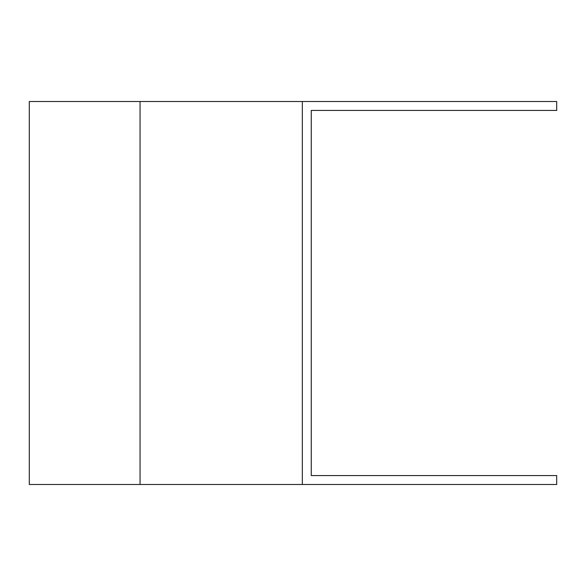 <?xml version="1.0" encoding="UTF-8"?>
<svg xmlns="http://www.w3.org/2000/svg" width="586" height="586" viewBox="0 0 586 586"><rect width="100%" height="100%" fill="white"/><g stroke="black" fill="none" stroke-linecap="round" stroke-linejoin="round"><path stroke-width="0.88" d="M302.332 101.51L302.332 484.49L556.7 484.49L556.7 475.561L311.254 475.561L311.254 110.439L556.7 110.439L556.7 101.51L29.3 101.51L29.3 484.49L140.054 484.49L140.054 101.51M302.332 484.49L140.054 484.49"/></g></svg>
